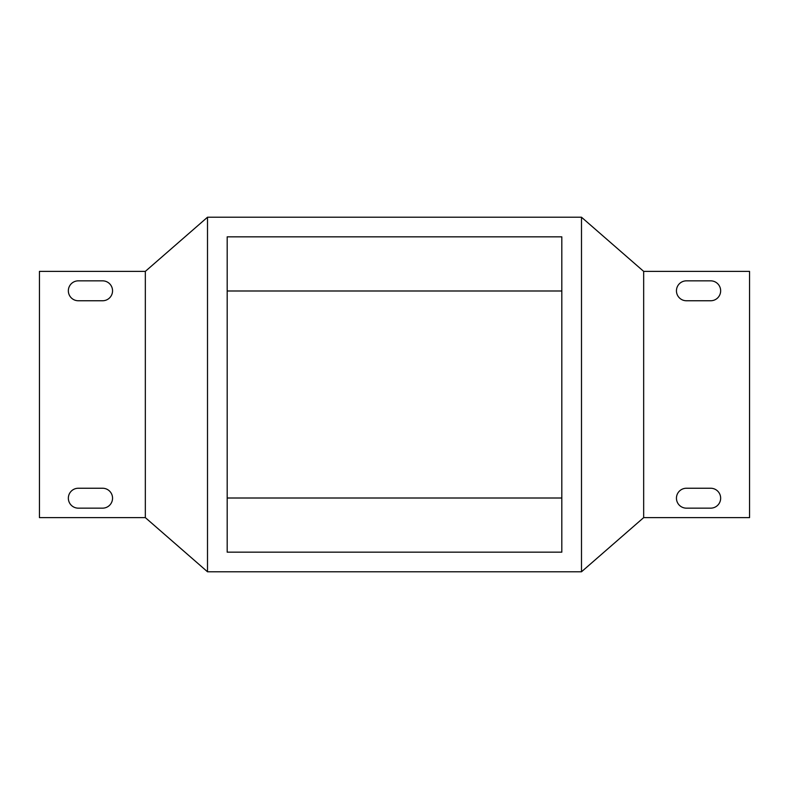 <?xml version="1.0" encoding="UTF-8"?>
<svg xmlns="http://www.w3.org/2000/svg" width="789" height="789" viewBox="0 0 789 789"><rect width="100%" height="100%" fill="white"/><g stroke="black" fill="none" stroke-linecap="round" stroke-linejoin="round"><path stroke-width="1.18" d="M227.183 552.162L227.183 236.838L561.817 236.838L561.817 552.162L227.183 552.162M581.493 571.778L581.493 217.222L207.507 217.222L207.507 571.778L581.493 571.778L643.666 517.623L749.55 517.623L749.55 271.377L643.666 271.377L643.666 517.623M686.41 280.845L710.692 280.845A9.961 9.961 0 0 1 720.653 290.806A9.961 9.961 0 0 1 710.692 300.757L686.41 300.757A9.961 9.961 0 0 1 676.449 290.806A9.961 9.961 0 0 1 686.41 280.845M78.308 488.243L102.59 488.243A9.961 9.961 0 0 1 112.551 498.194A9.961 9.961 0 0 1 102.59 508.155L78.308 508.155A9.961 9.961 0 0 1 68.347 498.194A9.961 9.961 0 0 1 78.308 488.243M686.41 488.243L710.692 488.243A9.961 9.961 0 0 1 720.653 498.194A9.961 9.961 0 0 1 710.692 508.155L686.41 508.155A9.961 9.961 0 0 1 676.449 498.194A9.961 9.961 0 0 1 686.41 488.243M78.308 280.845L102.59 280.845A9.961 9.961 0 0 1 112.551 290.806A9.961 9.961 0 0 1 102.59 300.757L78.308 300.757A9.961 9.961 0 0 1 68.347 290.806A9.961 9.961 0 0 1 78.308 280.845M145.334 271.377L145.334 517.623L39.45 517.623L39.45 271.377L145.334 271.377L207.507 217.222M561.817 290.993L227.183 290.993M227.183 498.007L561.817 498.007M643.666 271.377L581.493 217.222M145.334 517.623L207.507 571.778"/></g></svg>
